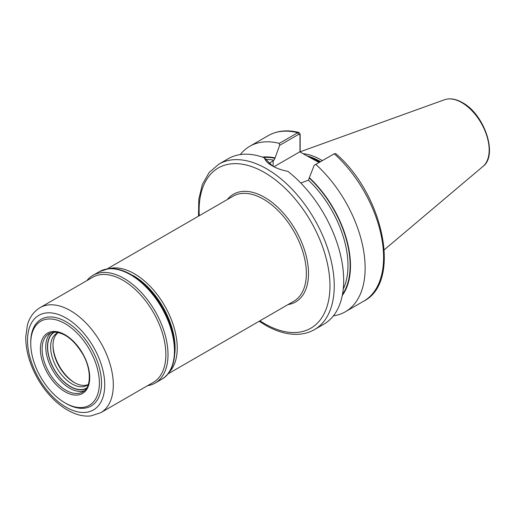 <?xml version="1.0" encoding="UTF-8"?>
<svg xmlns="http://www.w3.org/2000/svg" width="515" height="515" viewBox="0 0 515 515"><rect width="100%" height="100%" fill="white"/><g stroke="black" fill="none" stroke-linecap="round" stroke-linejoin="round"><path stroke-width="0.77" d="M319.03 162.483L305.987 155.369L319.448 162.238M322.3 160.59A67.639 39.05 -120 0 0 321.379 160.049A67.639 39.05 -120 0 0 303.071 153.689M218.907 164.105A95.552 55.169 -120 0 1 266.68 168.836A95.552 55.169 -120 0 1 329.104 253.039A95.552 55.169 -120 0 1 314.459 329.613L323.896 324.16A95.552 55.169 -120 0 0 340.557 255.137A95.552 55.169 -120 0 0 287.834 171.334C281.744 170.162 276.478 168.302 272.042 165.74L272.042 165.74C267.691 163.223 265.148 160.577 264.407 157.809A95.552 55.169 -120 0 0 228.345 158.659L218.907 164.105L209.174 172.474L202.395 184.396L198.809 199.196L198.494 216.171M269.088 163.506L273.871 160.236L274.939 158.317L279.658 145.333L279.317 143.37L297.76 132.716L299.028 132.484L300.155 134.119L300.155 152.002M314.195 165.27L334.274 153.798A95.552 55.169 -120 0 1 363.796 301.127C401.887 282.001 383.559 194.464 335.851 153.708L334.499 153.676L314.195 165.27L308.401 180.173L300.799 183.031M333.405 315.856A95.552 55.169 -120 0 0 345.346 311.775A95.552 55.169 -120 0 0 315.824 164.446M342.275 295.468A82.419 47.586 -120 0 0 309.476 177.817M264.407 157.809L272.602 166.055M279.317 143.37A95.552 55.169 -120 0 0 249.794 146.273A95.552 55.169 -120 0 0 240.286 154.577M274.939 157.88A82.419 47.586 -120 0 0 262.386 157.088M299.975 151.899L299.975 135.072L298.752 134.312L279.658 145.333M305.987 155.369L299.82 151.809L273.928 166.757M300.155 134.119L299.975 135.072M147.554 385.69A62.186 35.902 -120 0 0 155.137 383.063A62.186 35.902 -120 0 0 158.704 317.98A62.186 35.902 -120 0 0 101.423 272.609A62.186 35.902 -120 0 0 92.951 275.358A62.186 35.902 -120 0 0 86.881 280.611M58.092 332.632A30.108 17.381 -120 0 0 52.987 345.649A30.108 17.381 -120 0 0 74.276 382.523A30.108 17.381 -120 0 0 85.226 385.342A30.108 17.381 -120 0 0 88.104 384.615M58.343 332.529A30.108 17.381 -120 0 0 56.869 333.231A30.108 17.381 -120 0 0 55.137 364.742A30.108 17.381 -120 0 0 82.87 386.707A30.108 17.381 -120 0 0 86.971 385.375A30.108 17.381 -120 0 0 88.316 384.448M54.506 332.143A32.233 18.611 -120 0 0 52.369 365.811A32.233 18.611 -120 0 0 82.142 389.507A32.233 18.611 -120 0 0 86.732 387.962M47.406 319.088A48.532 28.022 -120 0 0 30.739 343.454A48.532 28.022 -120 0 0 65.057 402.897A48.532 28.022 -120 0 0 82.709 407.442A48.532 28.022 -120 0 0 94.49 359.876A48.532 28.022 -120 0 0 47.406 319.088M65.057 402.897L66.126 403.515A50.052 28.898 -120 0 0 84.331 408.202A50.052 28.898 -120 0 0 96.479 359.148A50.052 28.898 -120 0 0 47.927 317.092A50.052 28.898 -120 0 0 30.739 342.211L30.739 343.454M100.753 412.715L153.303 382.368A60.667 35.026 -120 0 0 156.785 318.869A60.667 35.026 -120 0 0 100.901 274.611A60.667 35.026 -120 0 0 92.636 277.289L40.086 307.629C32.11 312.515 28.814 319.764 27.437 324.914L25.75 336.9C25.718 350.612 29.722 364.569 37.75 378.77C50.785 401.681 72.699 418.148 90.968 415.895L100.753 412.715A60.667 35.026 -120 0 0 104.236 349.215A60.667 35.026 -120 0 0 48.352 304.951A60.667 35.026 -120 0 0 40.086 307.629M52.993 345.044A31.621 18.257 -120 0 0 74.81 382.819M108.852 268.708A60.667 35.026 60 0 1 134.338 273.729A60.667 35.026 60 0 1 172.634 323.06A60.667 35.026 60 0 1 168.849 372.615M174.791 353.625A59.154 34.151 -120 0 0 133.263 275.589M227.379 199.498A62.186 35.902 60 0 1 264.536 197.322A62.186 35.902 60 0 1 306.773 258.35A62.186 35.902 60 0 1 288.046 304.577M167.8 374.006L293.801 301.256A60.667 35.026 -120 0 0 303.097 252.64A60.667 35.026 -120 0 0 263.468 199.176A60.667 35.026 -120 0 0 233.134 196.176L107.126 268.92M259.946 320.8A92.52 53.418 -120 0 0 264.536 323.639A92.52 53.418 -120 0 0 329.96 285.87A92.52 53.418 -120 0 0 264.536 172.551A92.52 53.418 -120 0 0 199.279 215.721M319.944 161.948A67.034 38.702 -120 0 0 319.448 161.659A67.034 38.702 -120 0 0 309.734 157.217M320.105 161.858A67.034 38.702 -120 0 0 319.609 161.568A67.034 38.702 -120 0 0 308.704 156.74M320.485 161.639A67.098 38.734 -120 0 0 319.944 161.324A67.098 38.734 -120 0 0 307.024 155.936M444.574 99.73C449.962 97.934 455.91 98.899 462.419 102.62C484.377 114.182 498.327 155.144 483.044 166.364A38.677 22.332 -120 0 0 486.508 134.879A38.677 22.332 -120 0 0 461.813 102.62A38.677 22.332 -120 0 0 444.574 99.73L300.155 151.783M342.494 294.329A81.904 47.29 -120 0 0 309.476 178.261M343.248 289.037A80.385 46.414 -120 0 0 308.401 180.173M298.752 134.312L297.76 132.716A95.552 55.169 -120 0 0 268.238 135.625C277.147 130.623 287.409 129.58 299.028 132.484M274.939 158.317A81.904 47.29 -120 0 0 263.48 157.468M273.871 160.236A80.385 46.414 -120 0 0 266.184 159.36M273.117 160.674L273.117 166.339M99.382 271.643L108.24 268.766C125.383 266.422 148.468 283.179 162.064 307.12C178.995 335.471 179.284 369.905 161.568 379.349A62.186 35.902 -120 0 0 165.141 314.266A62.186 35.902 -120 0 0 107.86 268.894A62.186 35.902 -120 0 0 99.382 271.643L92.951 275.358M50.972 332.754A33.668 19.441 -120 0 0 51.629 368.405A33.668 19.441 -120 0 0 81.808 391.316A33.668 19.441 -120 0 0 84.434 390.718M54.011 332.169A32.458 18.74 -120 0 0 52.408 366.197A32.458 18.74 -120 0 0 82.22 389.713A32.458 18.74 -120 0 0 86.469 388.381M78.158 393.421A33.668 19.441 -120 0 0 82.748 391.934C91.226 387.776 91.76 369.577 82.709 354.017C73.581 339.25 63.802 331.988 53.367 332.227L49.08 333.611A33.668 19.441 -120 0 0 47.148 368.856A33.668 19.441 -120 0 0 78.158 393.421M52.369 331.512A34.885 20.143 -120 0 0 43.904 365.702A34.885 20.143 -120 0 0 77.746 395.018A34.885 20.143 -120 0 0 86.211 360.828A34.885 20.143 -120 0 0 52.369 331.512M46.266 312.946A54.603 31.524 -120 0 0 33.018 366.461A54.603 31.524 -120 0 0 85.986 412.348A54.603 31.524 -120 0 0 99.241 358.833A54.603 31.524 -120 0 0 46.266 312.946M314.459 329.613C309.612 332.394 304.236 333.952 298.327 334.286C287.801 334.782 276.748 331.692 265.167 325.029L259.161 321.251M483.044 166.364L384.254 249.788M363.796 301.127L345.346 311.775M268.238 135.625L249.794 146.273M334.499 153.676L333.398 154.191M161.568 379.349L155.137 383.063"/></g></svg>
